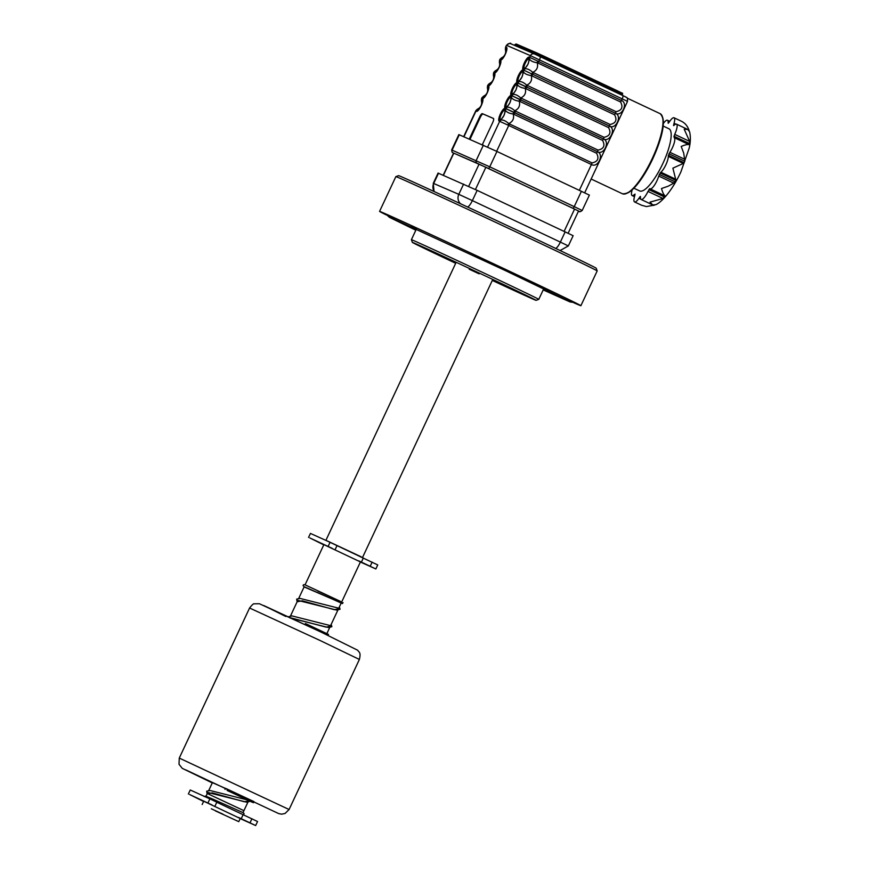 <?xml version="1.0" encoding="UTF-8"?>
<svg xmlns="http://www.w3.org/2000/svg" width="869" height="869" viewBox="0 0 869 869"><rect width="100%" height="100%" fill="white"/><g stroke="black" fill="none" stroke-linecap="round" stroke-linejoin="round"><path stroke-width="1.3" d="M398.556 175.647A109.136 0.923 25.1 0 1 524.485 233.663A109.136 0.923 25.1 0 1 596.21 268.239L597.177 270.922A111.156 0.945 -154.9 0 0 597.177 270.922A111.156 0.945 -154.9 0 0 524.126 235.705A111.156 0.945 -154.9 0 0 395.862 176.624L398.556 175.647M386.336 214.947A111.156 0.945 25.1 0 1 379.568 211.395A111.156 0.945 25.1 0 1 507.844 270.476A111.156 0.945 25.1 0 1 580.894 305.703A111.156 0.945 25.1 0 1 573.833 302.781M386.194 214.741A106.713 0.912 25.1 0 1 383.598 213.285A106.713 0.912 25.1 0 1 506.736 270.009A106.713 0.912 25.1 0 1 576.864 303.813A106.713 0.912 25.1 0 1 574.083 302.749M416.305 229.21A95.601 0.815 25.1 0 1 410.972 226.646M492.299 280.437A68.314 0.576 -154.9 0 0 536.086 300.348A68.314 0.576 -154.9 0 0 491.202 278.688A68.314 0.576 -154.9 0 0 412.362 242.386L411.395 239.703A70.335 0.597 25.1 0 1 411.395 239.692A70.335 0.597 25.1 0 1 492.56 277.081A70.335 0.597 25.1 0 1 538.78 299.37A70.335 0.597 25.1 0 1 538.769 299.37L543.733 288.78M412.362 242.386A68.314 0.576 -154.9 0 0 455.693 263.296M469.206 269.194L479.112 273.833M549.067 291.343A95.601 0.815 25.1 0 1 543.69 288.888M206.029 796.265L207.311 793.527L243.917 810.668L247.85 802.283M317.956 591.137L340.55 601.424L305.052 584.848L323.898 544.624L360.439 561.928M327.189 540.952L361.146 557.062M327.211 540.898L361.254 556.844M222.975 814.166L211.319 808.789L222.975 814.166M215.447 810.907L238.769 821.65L215.447 810.907M202.162 804.509L203.704 801.218L240.246 818.511M207.832 792.419L207.311 793.527L243.917 810.668L242.994 812.624M332.262 548.382L309.842 537.944L323.789 544.874M360.396 562.015L375.853 568.967L358.756 560.874M335.13 549.621L337.02 545.591L330.068 542.289L310.439 533.414L308.549 537.433M375.853 568.967L377.743 564.937L360.016 556.573M323.833 544.776L316.783 541.289L326.364 545.689M212.069 804.966L189.648 794.538L203.596 801.457M240.202 818.598L255.66 825.55L238.562 817.457M214.936 806.204L216.826 802.174L209.874 798.872L190.246 789.997L188.356 794.027M255.66 825.55L257.55 821.52L239.822 813.156M203.639 801.359L196.59 797.872L206.17 802.272M227.113 790.442L253.433 802.706L227.113 790.442M227.265 790.508L230.296 791.898L227.265 790.508M250.446 801.37L246.709 799.654L250.446 801.37M248.99 800.74L252.021 802.141L248.99 800.74M253.944 801.609L253.433 802.706L253.933 801.587L225.495 788.313L224.984 789.41M304.965 624.529L305.421 623.562L308.919 625.169L328.504 634.435L328.058 635.391M212.405 782.643L225.451 788.411M240.919 813.634L216.794 802.239L240.431 813.427M434.055 191.506L433.273 183.326L438.074 173.072L477.168 190.365L573.138 235.684L568.337 245.938L560.364 242.093L565.165 231.838M581.426 191.267L574.224 206.637L582.187 210.483L589.388 195.112L496.949 151.445L458.854 134.586L451.652 149.957L489.747 166.815L574.224 206.637A2.02 0.543 115.2 0 1 572.867 208.256L477.07 163.198L452.977 152.792L485.869 167.261L578.558 210.993L568.13 233.25M663.21 126.07L668.956 128.775A34.358 9.287 115.2 0 1 662.841 163.546A34.358 9.287 115.2 0 1 639.66 190.93L633.914 188.225M689.117 130.6L689.041 130.339C687.553 125.929 684.902 122.844 681.068 121.073L674.04 117.771A10.102 2.737 115.2 0 1 674.051 123.279L673.573 125.614L674.648 124.81A10.102 2.737 115.2 0 1 676.495 124.137A10.102 2.737 115.2 0 1 674.702 134.358L674.138 137.617A10.102 2.737 115.2 0 1 674.159 137.628A10.102 2.737 115.2 0 1 672.356 147.849A10.102 2.737 115.2 0 1 669.88 152.281L668.304 156.377A10.102 2.737 115.2 0 1 665.85 164.838A10.102 2.737 115.2 0 1 660.885 172.225L658.735 176.07A10.102 2.737 115.2 0 1 656.921 180.795A10.102 2.737 115.2 0 1 650.131 188.855L647.97 191.419A10.102 2.737 115.2 0 1 641.148 199.479A10.102 2.737 115.2 0 1 640.496 197.719L640.41 196.416L638.9 198.306A10.102 2.737 115.2 0 1 634.566 201.934A10.102 2.737 115.2 0 1 634.555 196.427L635.043 194.102L633.968 194.895A10.102 2.737 115.2 0 1 632.111 195.568A10.102 2.737 115.2 0 1 632.143 189.953M655.476 204.78L652.597 204.867L650.045 202.119L662.96 198.48L665.111 195.916C663.862 195.014 662.656 192.56 661.483 188.54L668.304 186.151L673.714 183.131L675.973 180.459L672.888 168.162L683.295 163.437L684.837 161.254L683.74 153.216L681.198 146.448C685 144.819 687.64 144.232 689.117 144.678L689.682 141.43L684.196 129.209L687.803 129.47L689.628 131.871M689.063 144.645L674.181 137.639L689.117 144.678M501.131 58.505L501.63 58.723A5.344 1.445 -64.8 0 0 502.445 58.473L505.106 54.389L506.518 49.837A5.344 1.445 -64.8 0 0 506.16 49.033L505.66 48.816A3.237 3.118 -66.6 0 1 505.964 47.067L506.464 47.284A7.061 1.912 115.2 0 1 505.226 54.432A7.061 1.912 115.2 0 1 500.479 60.07L499.784 59.548L501.131 58.505A3.237 3.118 113.4 0 0 499.968 59.852L500.457 60.102A7.061 1.912 115.2 0 1 499.219 67.25A7.061 1.912 115.2 0 1 494.472 72.887L493.777 72.366L495.297 70.791L495.623 71.53A5.344 1.445 -64.8 0 0 496.449 71.291L499.11 67.206L500.522 62.655A5.344 1.445 -64.8 0 0 500.164 61.851A3.237 3.118 -66.6 0 1 500.457 60.102M503.868 56.67A10.102 9.733 113.4 0 1 501.63 58.723A3.237 3.118 113.4 0 0 500.479 60.07M491.876 82.294A10.102 9.733 113.4 0 1 489.627 84.347A3.237 3.118 113.4 0 0 488.476 85.694L487.965 85.477A3.237 3.118 -66.6 0 1 489.128 84.13L489.627 84.347A5.344 1.445 -64.8 0 0 490.442 84.097L493.103 80.013L494.515 75.462A5.344 1.445 -64.8 0 0 494.157 74.658L493.505 74.441L493.766 78.46M463.937 136.77L475.973 111.102A3.237 3.118 -66.6 0 1 477.124 109.755L477.624 109.961A5.344 1.445 -64.8 0 0 478.45 109.722L481.111 105.638L482.512 101.086A5.344 1.445 -64.8 0 0 482.165 100.283L481.502 100.054A3.237 3.118 -124.9 0 1 481.719 98.295L481.795 98.132A3.237 3.128 -6.7 0 1 483.012 96.828L483.62 97.154A5.344 1.445 -64.8 0 0 484.446 96.904L487.107 92.82L488.519 88.269A5.344 1.445 -64.8 0 0 488.161 87.465A3.237 3.118 -66.6 0 1 488.465 85.716A7.061 1.912 115.2 0 1 487.216 92.874A7.061 1.912 115.2 0 1 482.469 98.501A7.061 1.912 115.2 0 1 481.22 105.681A7.061 1.912 115.2 0 1 476.473 111.319L475.777 110.797L463.666 136.65M479.873 107.919A10.102 9.733 113.4 0 1 477.624 109.961A3.237 3.118 113.4 0 0 476.473 111.319M481.719 98.295L481.763 104.074M481.35 100.598C482.338 104.562 480.981 107.43 477.298 109.222L477.124 109.755M480.253 107.289L477.005 109.635A3.237 3.128 -6.7 0 0 475.788 110.939M487.998 90.615A10.102 9.733 113.4 0 0 488.161 87.465L487.357 87.791C488.335 91.745 486.988 94.623 483.305 96.416L486.249 94.471M498.252 68.847L495.015 71.204A3.237 3.128 -6.7 0 0 493.798 72.507M526.245 87.986L525.463 87.617L526.266 87.965M493.353 74.984L493.722 72.67A3.237 3.118 -124.9 0 0 493.505 74.441L493.353 74.984C494.331 78.938 492.984 81.816 489.301 83.598L489.128 84.13M492.256 81.664L489.008 84.021A3.237 3.128 -6.7 0 0 487.791 85.325L489.301 83.598M487.661 87.258A3.237 3.118 -66.6 0 1 487.954 85.499L487.791 85.325M493.722 72.67L494.461 72.909A7.061 1.912 115.2 0 1 493.223 80.057A7.061 1.912 115.2 0 1 488.476 85.694L487.715 85.488A3.237 3.118 -124.9 0 0 487.498 87.248L487.77 91.267M500.001 64.99A10.102 9.733 113.4 0 0 500.164 61.851L499.36 62.166C500.338 66.131 498.991 68.999 495.308 70.791L495.297 70.791M499.36 62.166L499.718 59.863A3.237 3.118 -124.9 0 0 499.501 61.623L499.773 65.642M499.664 61.634A3.237 3.118 -66.6 0 1 499.957 59.885L499.718 59.863M505.66 48.816L505.497 48.816A3.237 3.118 -124.9 0 1 505.715 47.045L506.453 45.297C509.44 43.178 510.907 42.668 510.842 43.765A3.237 3.118 113.4 0 0 506.736 45.405L530.438 55.649A3.237 3.118 113.4 0 1 534.533 54.008L622.769 95.547A3.237 0.88 -64.8 0 1 622.78 95.547L625.789 97.024M505.769 52.835L505.715 47.045M505.356 49.359L505.356 49.359C506.334 53.313 504.987 56.192 501.304 57.973L501.304 57.984M504.248 56.04L501.011 58.397A3.237 3.128 -6.7 0 0 499.794 59.7M506.008 52.173A10.102 9.733 113.4 0 0 506.16 49.033A3.237 3.118 -66.6 0 1 506.464 47.284M531.676 73.908L523.67 70.096L531.676 73.908L531.241 75.57C532.349 80.013 530.85 83.207 526.755 85.151L525.756 86.552L517.663 82.903A3.237 3.118 -66.6 0 1 518.826 81.556L521.921 77.124L523.529 72.008L522.856 71.649A5.344 1.445 -64.8 0 0 519.26 75.918A5.344 1.445 -64.8 0 0 518.315 81.338L518.826 81.556M518.043 82.99A3.237 2.879 85 0 1 519.043 81.588C521.27 81.338 523.833 82.533 526.755 85.151L610.038 124.473C615.817 123.279 617.327 120.052 614.579 114.795L531.241 75.57C527.353 75.016 524.789 73.832 523.529 72.008A3.237 2.9 143.6 0 1 523.974 70.335M519.673 99.522L520.705 99.924L519.749 99.359L520.748 97.969L604.042 137.291C609.821 136.085 611.331 132.859 608.572 127.602L525.234 88.388C526.342 92.82 524.843 96.014 520.748 97.969C517.837 95.34 515.263 94.156 513.036 94.406L515.914 89.931A10.102 9.733 113.4 0 0 516.859 84.467A5.344 1.445 -64.8 0 0 513.253 88.736A5.344 1.445 -64.8 0 0 512.319 94.145L513.036 94.406A3.237 2.879 85 0 0 512.047 95.796L519.673 99.522L519.238 101.195C520.346 105.638 518.847 108.831 514.752 110.776C511.83 108.147 509.267 106.963 507.04 107.213A3.237 2.879 85 0 0 506.04 108.614L505.161 108.31A3.237 3.118 -66.6 0 1 506.312 106.963A10.102 9.733 113.4 0 0 510.853 97.274A5.344 1.445 -64.8 0 0 507.257 101.543A5.344 1.445 -64.8 0 0 506.312 106.963L507.04 107.213L509.918 102.748L511.526 97.632L510.853 97.274A3.237 3.118 113.4 0 1 511.157 95.525L511.656 95.742A3.237 3.118 113.4 0 0 511.352 97.491M511.971 95.959A3.237 2.9 143.6 0 0 511.526 97.632C512.786 99.446 515.36 100.641 519.238 101.195L519.858 101.423A3.237 0.88 -64.8 0 0 520.705 99.924L603.423 138.921C610.462 141.441 603.825 155.584 597.438 151.706L506.04 108.614M513.753 112.177L514.752 110.776L598.035 150.098C603.814 148.903 605.335 145.677 602.575 140.409L519.858 101.423M487.607 147.089L499.664 121.334L499.164 121.117A7.061 1.912 115.2 0 1 500.403 113.969A7.061 1.912 115.2 0 1 505.15 108.332L513.677 112.34L513.231 114.002C514.339 118.445 512.84 121.638 508.745 123.594L507.746 124.984L499.664 121.334A3.237 3.118 -66.6 0 1 500.816 119.987L503.922 115.555L505.53 110.439L504.856 110.081A5.344 1.445 -64.8 0 0 501.25 114.35A5.344 1.445 -64.8 0 0 500.316 119.77L500.816 119.987M500.044 121.421A3.237 2.879 85 0 1 501.044 120.02C503.26 119.77 505.834 120.965 508.745 123.594L592.039 162.905C597.818 161.71 599.328 158.484 596.579 153.226L513.231 114.002C509.353 113.448 506.79 112.264 505.53 110.439A3.237 2.9 143.6 0 1 505.964 108.777M513.677 112.34L597.427 151.727C604.455 154.248 597.818 168.39 591.431 164.513L507.746 124.984M499.164 121.117A3.237 3.118 -66.6 0 1 500.316 119.77A10.102 9.733 113.4 0 0 504.856 110.081A3.237 3.118 113.4 0 1 505.15 108.332M515.317 111.113A3.237 0.88 115.2 0 1 514.709 112.709L514.698 112.742A3.237 0.88 -64.8 0 1 513.851 114.23M511.168 95.492A7.061 1.912 115.2 0 1 512.406 88.345A7.061 1.912 115.2 0 1 517.153 82.718L525.68 86.715L525.234 88.388C521.357 87.823 518.782 86.639 517.533 84.814L515.914 89.931A10.102 9.733 113.4 0 1 512.319 94.145A3.237 3.118 -66.6 0 0 511.168 95.492L511.667 95.709A3.237 3.118 -66.6 0 1 512.819 94.363M519.749 99.359L512.047 95.796M525.854 88.616A3.237 0.88 -64.8 0 0 526.701 87.117L609.419 126.103C616.458 128.623 609.821 142.766 603.434 138.888L520.716 99.902A3.237 0.88 115.2 0 0 521.324 98.295M517.967 83.152A3.237 2.9 143.6 0 0 517.533 84.814L516.859 84.467A3.237 3.118 113.4 0 1 517.153 82.718M525.68 86.715L526.701 87.117L525.756 86.552M523.16 69.9A3.237 3.118 113.4 0 0 522.856 71.649A10.102 9.733 113.4 0 1 518.315 81.338A3.237 3.118 -66.6 0 0 517.164 82.685A7.061 1.912 115.2 0 1 518.402 75.538A7.061 1.912 115.2 0 1 523.16 69.9L523.659 70.117A3.237 3.118 113.4 0 0 523.355 71.866M523.171 69.878A3.237 3.118 -66.6 0 1 524.322 68.532L524.822 68.749A3.237 3.118 -66.6 0 0 523.67 70.096L523.171 69.878A7.061 1.912 115.2 0 1 524.409 62.731A7.061 1.912 115.2 0 1 529.156 57.093L537.683 61.091L537.238 62.764C538.346 67.206 536.846 70.4 532.751 72.344L616.045 111.666C621.824 110.472 623.334 107.235 620.575 101.977A3.237 0.88 -64.8 0 0 621.422 100.489C628.461 103.009 621.824 117.152 615.437 113.263L532.719 74.278L615.426 113.296C622.465 115.816 615.828 129.959 609.441 126.081L526.712 87.085A3.237 0.88 115.2 0 0 527.32 85.488M524.822 68.749L527.918 64.317A10.102 9.733 113.4 0 0 528.852 58.842A5.344 1.445 -64.8 0 0 525.256 63.111A5.344 1.445 -64.8 0 0 524.322 68.532A10.102 9.733 113.4 0 0 527.918 64.317L529.536 59.201L528.852 58.842A3.237 3.118 113.4 0 1 529.156 57.093M537.683 61.091L621.422 100.489L622.204 98.827A3.237 0.88 -64.8 0 0 622.78 95.547L625.832 97.013C625.973 97.98 627.679 95.72 627.516 101.391L530.438 55.649L529.655 57.311A3.237 3.118 113.4 0 0 529.362 59.059M529.971 57.528A3.237 2.9 143.6 0 0 529.536 59.201C530.785 61.015 533.36 62.21 537.238 62.764L537.857 62.992A3.237 0.88 -64.8 0 0 538.704 61.493L539.486 59.831A3.237 0.88 -64.8 0 0 540.062 56.561A3.237 0.88 -64.8 0 0 540.051 56.561L534.62 54.052A3.237 3.118 113.4 0 0 534.533 54.008L510.842 43.765A3.237 3.118 113.4 0 1 510.929 43.808L534.446 53.965M524.05 70.172A3.237 2.879 85 0 1 525.039 68.781C527.266 68.532 529.84 69.716 532.751 72.344L531.752 73.746M663.416 123.42A10.102 2.737 115.2 0 1 667.457 120.237A10.102 2.737 115.2 0 1 668.12 121.986L668.207 123.289L669.706 121.399A10.102 2.737 115.2 0 1 674.04 117.771M646.417 206.561L641.626 205.269L646.417 206.561L654.422 205.127M614.579 114.795A3.237 0.88 -64.8 0 0 615.426 113.296L615.437 113.263A3.237 0.88 115.2 0 0 616.045 111.666M608.572 127.602A3.237 0.88 -64.8 0 0 609.419 126.103L609.441 126.081A3.237 0.88 115.2 0 0 610.038 124.473M482.317 144.71L492.712 122.529A4.041 1.097 -64.8 0 0 493.429 118.434L482.371 113.665A4.041 1.097 -64.8 0 0 479.655 116.891L469.26 139.073M493.516 118.51L483.077 113.991A4.041 1.097 -64.8 0 0 480.361 117.217L469.977 139.377M480.361 117.217L479.655 116.891M487.357 87.791L487.715 85.488M370.259 566.154L372.138 562.124M328.178 546.319L330.068 542.289M361.45 562.037L363.329 558.007M250.066 822.737L251.945 818.707M207.984 802.902L209.874 798.872M241.256 818.62L243.135 814.59M285.782 616.479L263.731 605.53L320.998 632.067M319.542 640.236L249.577 608.007C252.108 604.813 253.629 603.423 254.15 603.836L259.353 603.727L320.987 632.056L357.778 650.294C358.832 652.456 361.167 651.859 359.386 659.452L319.542 640.236M249.577 608.007L179.275 758.083L289.095 809.517L359.386 659.452M289.095 809.517L285.086 813.46L281.632 814.177L278.677 813.59L185.868 769.934L212.275 782.915L182.251 768.337L179.003 764.264L179.275 758.083M227.808 790.703L228.319 789.606M326.516 633.468L326.06 634.446M308.919 625.169L308.452 626.169M207.159 793.842L212.308 792.897L244.33 801.761L248.48 800.914M290.431 617.761L326.125 627.136L330.285 626.288M297.144 601.761L302.282 600.816L334.304 609.68L338.465 608.832M305.073 584.848L303.759 584.641L303.042 585.413L304.096 586.912L333.381 599.534L303.944 586.608M433.273 183.326L433.696 183.489A8.082 7.778 113.4 0 0 434.348 191.636M438.497 173.235L433.696 183.489L458.799 194.33A8.082 7.778 113.4 0 0 460.592 203.77M467.598 207.028A8.082 2.183 -64.8 0 0 472.367 200.609L560.364 242.093A8.082 2.183 -64.8 0 1 555.726 248.447M463.601 184.087L458.799 194.33L472.367 200.609L477.168 190.365M453.781 153.194L443.396 175.353M468.652 186.39L479.08 164.122M485.869 167.261L475.43 189.551M564.133 231.36L574.572 209.071M662.58 117.25A43.45 11.753 115.2 0 1 652.782 158.712C640.898 182.892 630.764 194.569 622.41 193.754A44.265 11.97 -64.8 0 0 652.271 158.462A44.265 11.97 -64.8 0 0 660.147 113.676L627.244 98.164M684.859 159.342L669.88 152.281M675.865 179.286L660.885 172.225M665.111 195.916L650.131 188.855M497.872 69.477A10.102 9.733 113.4 0 1 495.623 71.53A3.237 3.118 113.4 0 0 494.472 72.887A3.237 3.118 -66.6 0 0 494.157 74.658A10.102 9.733 113.4 0 1 494.005 77.797M485.869 95.101A10.102 9.733 113.4 0 1 483.62 97.154A3.237 3.118 113.4 0 0 482.469 98.501L482.458 98.534A3.237 3.118 -66.6 0 0 482.165 100.283A10.102 9.733 113.4 0 1 482.002 103.422M481.654 100.065A3.237 3.118 -66.6 0 1 481.958 98.316L481.969 98.284A3.237 3.118 -66.6 0 1 483.121 96.937M495.124 71.312A3.237 3.118 113.4 0 0 493.972 72.67L493.972 72.67A3.237 3.118 -66.6 0 0 493.657 74.441M531.861 75.799A3.237 0.88 -64.8 0 0 532.708 74.3A3.237 0.88 115.2 0 0 533.316 72.681M505.356 110.298A3.237 3.118 113.4 0 1 505.649 108.549L505.671 108.527A3.237 3.118 -66.6 0 1 506.823 107.18M505.161 108.31A7.061 1.912 115.2 0 1 506.41 101.162A7.061 1.912 115.2 0 1 511.157 95.525M579.362 190.289L591.431 164.513A3.237 0.88 115.2 0 0 592.039 162.905M496.633 151.304L508.713 125.527A3.237 0.88 115.2 0 0 509.321 123.919M596.579 153.226A3.237 0.88 -64.8 0 0 597.427 151.727L597.438 151.706A3.237 0.88 115.2 0 0 598.035 150.098M602.575 140.409A3.237 0.88 -64.8 0 0 603.423 138.921L603.434 138.888A3.237 0.88 115.2 0 0 604.042 137.291M517.164 82.685L517.652 82.924A3.237 3.118 113.4 0 0 517.359 84.684M620.575 101.977L537.857 62.992M669.021 122.42L668.12 121.986M634.881 195.329L633.968 194.895M653.89 205.377L653.347 205.117M640.855 199.229L638.9 198.306M640.486 197.133L639.888 196.85M662.96 198.48L647.97 191.419M664.763 197.122L648.817 189.605M665.578 196.155L649.632 188.638M673.714 183.131L658.735 176.07M675.159 181.914L659.223 174.397M675.973 180.459L660.027 172.942M683.295 163.437L668.304 156.377M684.24 162.796L668.304 155.29M684.837 161.254L668.891 153.737M689.79 143.689L673.855 136.172M689.682 141.43L674.702 134.358M674.148 125.223L673.573 124.951M675.821 124.115L674.051 123.279M660.147 113.676C666.056 119.466 663.601 134.478 652.804 158.723A43.45 11.753 115.2 0 1 626.712 193.352M514.937 45.536L515.415 44.525A0.804 0.782 -66.6 0 1 516.458 44.123L537.096 53.042A0.804 0.782 -66.6 0 1 537.14 53.063L545.287 56.822L545.145 57.647L536.097 53.454A0.804 0.782 -66.6 0 1 537.118 53.052L516.436 44.113L515.132 44.417L536.097 53.454L535.608 54.486M621.976 93.048L545.287 56.833L617.446 90.843L617.305 91.658L545.145 57.647L544.635 58.723M617.446 90.843C625.897 95.221 621.063 91.81 622.617 94.221L617.305 91.658L616.805 92.733M483.077 113.991L482.371 113.665M515.002 112.036L514.155 111.645M459.277 134.76L452.076 150.131A2.02 1.944 -66.6 0 0 452.977 152.792M483.37 145.166L476.169 160.537A2.02 1.944 -66.6 0 0 477.07 163.198M496.949 151.445L489.747 166.815A2.02 0.543 115.2 0 1 488.378 168.434M579.275 211.373A2.02 1.944 -66.6 0 1 579.156 211.319L572.867 208.256M582.187 210.483C580.34 211.83 579.341 212.123 579.21 211.341L579.156 211.319M379.568 211.395L395.862 176.624M411.395 239.692L416.349 229.112M536.086 300.348L538.769 299.37M580.894 305.703L597.177 270.932M208.756 790.453L212.503 782.448M290.55 615.828L297.806 600.338M298.73 598.361L304.204 586.684M325.962 540.236L455.921 262.786M362.569 557.387L492.527 279.937M326.853 633.631L329.644 627.657M330.557 625.713L337.824 610.201M338.736 608.246L341.18 603.043M341.68 601.978L360.505 561.776M238.769 821.65L240.311 818.359M243.418 812.797L212.72 799.056L205.551 796.102L204.139 796.504M208.147 792.561L246.894 802.217L250.098 801.272M207.104 793.973L206.692 791.17L210.179 790.529L248.48 800.208M289.942 617.935L328.699 627.592L331.882 626.69L331.198 624.344M288.323 616.784L291.973 615.904L330.274 625.582M298.121 600.468L336.879 610.136L340.061 609.223L339.377 606.877M297.079 601.88L296.677 599.089L300.153 598.437L338.454 608.126M343.103 602.728C339.92 602.804 347.719 605.932 333.381 599.534M243.439 814.731L244.135 813.656L243.027 812.558M385.869 214.143L389.421 217.326L415.827 230.22M389.29 217L504.824 270.324L570.368 301.825M574.746 302.618L570.031 301.934L543.212 289.898M560.103 250.533L568.337 245.938M451.652 149.957L452.119 152.314L453.564 153.129L443.19 175.266M689.584 131.697C690.725 136.596 690.594 142.038 689.215 148.023L680.861 172.008C671.053 192.929 660.071 203.303 655.454 204.791M477.298 109.222L475.777 110.797M483.305 96.416L481.774 97.98M669.76 121.312L667.457 120.237M634.479 196.687L632.111 195.568M641.68 205.29L634.566 201.934M652.597 204.867L641.148 199.479M687.803 129.47L676.495 124.137M622.41 193.754L591.148 179.014M622.78 95.547L540.062 56.561M537.118 53.052L545.287 56.833M514.654 45.416L515.132 44.417M622.139 95.242L622.617 94.221M584.685 192.809L627.516 101.391M505.595 47.143L506.453 45.297"/></g></svg>
